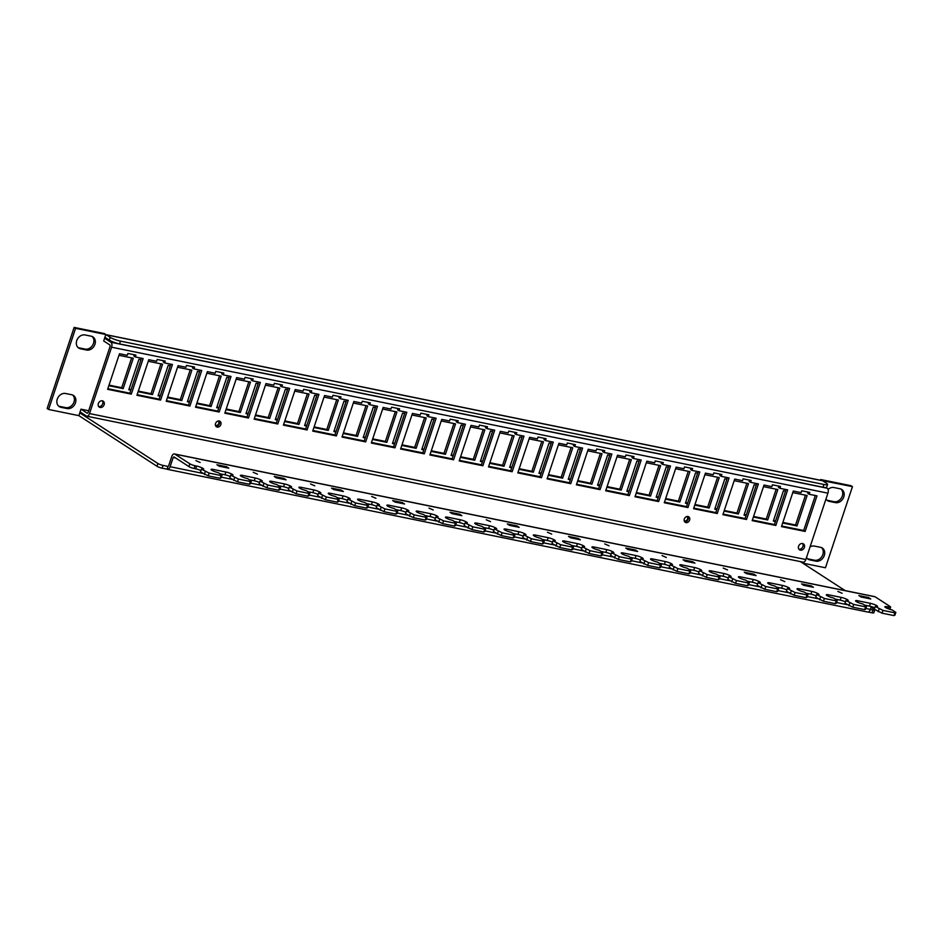 <?xml version="1.0" encoding="UTF-8"?>
<svg xmlns="http://www.w3.org/2000/svg" width="943" height="943" viewBox="0 0 943 943"><rect width="100%" height="100%" fill="white"/><g stroke="black" fill="none" stroke-linecap="round" stroke-linejoin="round"><path stroke-width="1.41" d="M802.599 543.522A3.548 2.888 -57.1 0 1 802.929 546.48A3.548 2.888 -57.1 0 1 798.91 549.215M804.379 547.423A3.548 2.888 -57.1 0 1 799.546 549.816A3.548 2.888 -57.1 0 1 798.58 546.245A3.548 2.888 -57.1 0 1 803.412 543.852A3.548 2.888 -57.1 0 1 804.379 547.423M102.363 400.834A3.548 2.888 -57.1 0 1 102.693 403.804A3.548 2.888 -57.1 0 1 98.673 406.527M104.131 404.736A3.548 2.888 -57.1 0 1 99.31 407.128A3.548 2.888 -57.1 0 1 98.343 403.557A3.548 2.888 -57.1 0 1 103.176 401.164A3.548 2.888 -57.1 0 1 104.131 404.736M219.153 420.991A3.253 2.652 -57.1 0 1 219.413 423.655A3.253 2.652 -57.1 0 1 215.806 426.165M220.862 424.586A3.253 2.652 -57.1 0 1 216.43 426.778A3.253 2.652 -57.1 0 1 215.546 423.501A3.253 2.652 -57.1 0 1 219.978 421.309A3.253 2.652 -57.1 0 1 220.862 424.586M687.918 516.505A3.253 2.652 -57.1 0 1 688.178 519.169A3.253 2.652 -57.1 0 1 684.559 521.679M689.616 520.1A3.253 2.652 -57.1 0 1 685.196 522.292A3.253 2.652 -57.1 0 1 684.312 519.015A3.253 2.652 -57.1 0 1 688.732 516.823A3.253 2.652 -57.1 0 1 689.616 520.1M793.311 491.032L801.114 492.623L801.727 490.773L809.778 492.423L809.165 494.262L816.98 495.853L805.133 531.439L781.476 526.618L793.311 491.032M764.019 485.056L771.822 486.647L772.435 484.808L780.486 486.447L779.873 488.285L787.676 489.877L775.841 525.463L752.172 520.642L764.019 485.056M734.715 479.091L742.518 480.682L743.143 478.832L751.182 480.482L750.569 482.321L758.384 483.912L746.538 519.499L722.88 514.678L734.715 479.091M705.423 473.115L713.226 474.706L713.839 472.867L721.89 474.506L721.277 476.356L729.08 477.948L717.246 513.522L693.576 508.701L705.423 473.115M676.119 467.15L683.934 468.742L684.547 466.903L692.586 468.541L691.973 470.38L699.789 471.971L687.954 507.558L664.285 502.737L676.119 467.15M646.827 461.186L654.631 462.777L655.244 460.927L663.294 462.565L662.681 464.416L670.485 466.007L658.65 501.582L634.993 496.761L646.827 461.186M617.524 455.21L625.339 456.801L625.952 454.962L634.002 456.601L633.378 458.439L641.193 460.031L629.358 495.617L605.689 490.796L617.524 455.21M588.232 449.245L596.035 450.837L596.648 448.986L604.699 450.624L604.086 452.475L611.889 454.066L600.054 489.653L576.397 484.82L588.232 449.245M558.928 443.269L566.743 444.86L567.356 443.021L575.407 444.66L574.794 446.499L582.597 448.09L570.763 483.676L547.093 478.855L558.928 443.269M529.636 437.304L537.439 438.896L538.052 437.045L546.103 438.695L545.49 440.534L553.293 442.126L541.459 477.712L517.801 472.891L529.636 437.304M500.344 431.328L508.147 432.92L508.76 431.081L516.811 432.719L516.198 434.558L524.002 436.149L512.167 471.736L488.498 466.915L500.344 431.328M471.04 425.364L478.844 426.955L479.457 425.104L487.507 426.755L486.894 428.594L494.71 430.185L482.863 465.771L459.206 460.95L471.04 425.364M441.748 419.387L449.552 420.979L450.165 419.14L458.215 420.778L457.603 422.629L465.406 424.22L453.571 459.795L429.902 454.974L441.748 419.387M412.445 413.423L420.248 415.014L420.873 413.175L428.912 414.814L428.299 416.653L436.114 418.244L424.267 453.831L400.61 449.009L412.445 413.423M383.153 407.459L390.956 409.05L391.569 407.199L399.62 408.838L399.007 410.688L406.81 412.28L394.976 447.854L371.318 443.033L383.153 407.459M353.849 401.482L361.664 403.074L362.277 401.235L370.316 402.873L369.703 404.712L377.518 406.303L365.684 441.89L342.014 437.069L353.849 401.482M324.557 395.518L332.36 397.109L332.973 395.258L341.024 396.897L340.411 398.748L348.215 400.339L336.38 435.925L312.722 431.092L324.557 395.518M295.253 389.542L303.068 391.133L303.681 389.294L311.732 390.932L311.107 392.771L318.923 394.363L307.088 429.949L283.419 425.128L295.253 389.542M265.961 383.577L273.765 385.168L274.378 383.318L282.428 384.968L281.816 386.807L289.619 388.398L277.784 423.985L254.127 419.163L265.961 383.577M236.658 377.601L244.473 379.192L245.086 377.353L253.137 378.992L252.524 380.831L260.327 382.422L248.492 418.008L224.823 413.187L236.658 377.601M207.366 371.636L215.169 373.228L215.782 371.377L223.833 373.027L223.22 374.866L231.023 376.457L219.189 412.044L195.531 407.223L207.366 371.636M178.074 365.66L185.877 367.251L186.49 365.412L194.541 367.051L193.928 368.902L201.731 370.493L189.897 406.068L166.227 401.246L178.074 365.66M148.77 359.696L156.573 361.287L157.186 359.448L165.237 361.086L164.624 362.925L172.439 364.517L160.593 400.103L136.935 395.282L148.77 359.696M119.478 353.731L127.281 355.322L127.894 353.472L135.945 355.11L135.332 356.961L143.136 358.552L131.301 394.127L107.632 389.306L119.478 353.731M826.139 487.519L827.223 488.226A3.949 2.192 101.5 0 1 827.93 493.165L805.841 559.529A3.949 2.192 101.5 0 1 803.13 562.158L86.791 416.193A3.949 2.192 -78.5 0 0 89.514 413.576L111.592 347.201A3.949 2.192 -78.5 0 0 110.885 342.262L104.614 338.195L103.695 340.965L109.966 345.032L110.142 346.258L88.064 412.633L87.275 413.246L81.004 409.179L80.084 411.95L86.355 416.004A3.949 2.192 -78.5 0 0 86.791 416.193M141.485 358.21L129.851 393.196L107.832 388.705M135.332 356.961L133.882 356.018L134.295 354.78M170.789 364.187L159.155 399.16L137.136 394.681M164.624 362.925L163.186 361.994L163.599 360.745M200.081 370.151L188.447 405.136L166.428 400.645M193.928 368.902L192.478 367.959L192.891 366.721M229.385 376.127L217.75 411.101L195.731 406.622M223.22 374.866L221.77 373.923L222.183 372.685M258.677 382.092L247.042 417.077L225.023 412.586M252.524 380.831L251.074 379.899L251.486 378.662M287.98 388.056L276.334 423.042L254.327 418.562M281.816 386.807L280.366 385.864L280.778 384.626M317.272 394.033L305.638 429.018L283.619 424.527M311.107 392.771L309.669 391.84L310.082 390.591M346.576 399.997L334.93 434.982L312.923 430.491M340.411 398.748L338.961 397.805L339.374 396.567M375.868 405.973L364.234 440.947L342.215 436.468M369.703 404.712L368.265 403.781L368.678 402.531M405.16 411.938L393.526 446.923L371.507 442.432M399.007 410.688L397.557 409.745L397.97 408.508M434.464 417.914L422.829 452.888L400.81 448.408M428.299 416.653L426.861 415.722L427.273 414.472M463.756 423.879L452.121 458.864L430.102 454.373M457.603 422.629L456.153 421.686L456.565 420.448M493.059 429.855L481.425 464.828L459.406 460.349M486.894 428.594L485.445 427.651L485.869 426.413M522.351 435.819L510.717 470.805L488.698 466.314M516.198 434.558L514.748 433.627L515.161 432.389M551.655 441.784L540.021 476.769L518.002 472.29M545.49 440.534L544.04 439.591L544.453 438.354M580.947 447.76L569.313 482.745L547.294 478.254M574.794 446.499L573.344 445.567L573.757 444.318M610.251 453.724L598.605 488.71L576.597 484.219M604.086 452.475L602.636 451.532L603.048 450.294M639.543 459.701L627.908 494.674L605.889 490.195M633.378 458.439L631.94 457.508L632.352 456.259M668.846 465.665L657.2 500.65L635.193 496.159M662.681 464.416L661.232 463.473L661.644 462.235M698.138 471.641L686.504 506.615L664.485 502.136M691.973 470.38L690.535 469.449L690.948 468.2M727.43 477.606L715.796 512.591L693.777 508.1M721.277 476.356L719.827 475.413L720.24 474.176M756.734 483.582L745.1 518.556L723.081 514.076M750.569 482.321L749.131 481.378L749.544 480.14M786.026 489.547L774.392 524.532L752.373 520.041M779.873 488.285L778.423 487.354L778.835 486.116M815.33 495.511L803.695 530.496L781.676 526.017M809.165 494.262L807.715 493.319L808.139 492.081M822.178 480.47L820.728 479.539L850.999 485.704L852.448 486.635L822.143 480.588A3.949 2.192 101.5 0 1 822.225 480.6A3.949 2.192 101.5 0 1 822.661 480.789L826.516 483.287A7.898 1.403 -161.6 0 1 827.577 484.466L826.657 487.236A7.898 1.403 -161.6 0 1 823.015 487.236L119.561 343.9A7.898 1.403 -161.6 0 1 109.27 340.093L105.298 337.547L104.614 338.195L107.137 338.714L104.614 338.195L105.84 334.506L104.402 333.574L74.132 327.41L75.581 328.341L105.84 334.506M88.689 410.747L81.004 409.179M805.133 531.439L803.695 530.496M775.841 525.463L774.392 524.532M746.538 519.499L745.1 518.556M717.246 513.522L715.796 512.591M687.954 507.558L686.504 506.615M658.65 501.582L657.2 500.65M629.358 495.617L627.908 494.674M600.054 489.653L598.605 488.71M570.763 483.676L569.313 482.745M541.459 477.712L540.021 476.769M512.167 471.736L510.717 470.805M482.863 465.771L481.425 464.828M453.571 459.795L452.121 458.864M424.267 453.831L422.829 452.888M394.976 447.854L393.526 446.923M365.684 441.89L364.234 440.947M336.38 435.925L334.93 434.982M307.088 429.949L305.638 429.018M277.784 423.985L276.334 423.042M248.492 418.008L247.042 417.077M219.189 412.044L217.75 411.101M189.897 406.068L188.447 405.136M160.593 400.103L159.155 399.16M131.301 394.127L129.851 393.196M727.501 569.937L723.246 568.063L727.501 569.937M784.8 581.619L780.545 579.745L784.8 581.619M842.111 593.288L837.855 591.414L842.111 593.288M551.714 534.115L547.459 532.241L551.714 534.115M609.025 545.797L604.769 543.922L609.025 545.797M666.324 557.478L662.069 555.604L666.324 557.478M200.152 462.483L195.896 460.608L200.152 462.483M257.451 474.164L253.196 472.29L257.451 474.164M314.762 485.834L310.506 483.959L314.762 485.834M375.927 498.305L371.672 496.431L375.927 498.305M433.238 509.974L428.982 508.1L433.238 509.974M490.549 521.656L486.293 519.782L490.549 521.656M215.417 425.175L215.417 425.175A2.464 2.004 122.9 0 0 218.104 421.038A2.464 2.004 122.9 0 0 218.092 421.038M684.17 520.689L684.17 520.689A2.464 2.004 122.9 0 0 686.858 516.552L686.858 516.552M828.048 489.429A7.403 6.023 -57.1 0 1 833.918 487.543L840.036 488.792A7.403 6.023 -57.1 0 1 841.769 489.488A7.403 6.023 -57.1 0 1 843.348 497.987A7.403 6.023 -57.1 0 1 835.439 502.619L829.321 501.37A7.403 6.023 -57.1 0 1 827.6 500.674A7.403 6.023 -57.1 0 1 825.985 498.977M810.049 546.893A7.403 6.023 -57.1 0 1 814.446 546.08L820.563 547.329A7.403 6.023 -57.1 0 1 822.296 548.024A7.403 6.023 -57.1 0 1 823.876 556.523A7.403 6.023 -57.1 0 1 815.966 561.156L809.848 559.906A7.403 6.023 -57.1 0 1 808.127 559.211A7.403 6.023 -57.1 0 1 806.513 557.513M57.264 399.172A7.403 6.023 -57.1 0 1 65.597 393.49L71.715 394.74A7.403 6.023 -57.1 0 1 73.448 395.435A7.403 6.023 -57.1 0 1 75.027 403.934A7.403 6.023 -57.1 0 1 67.118 408.567L61 407.317A7.403 6.023 -57.1 0 1 59.268 406.622A7.403 6.023 -57.1 0 1 57.264 399.172M76.737 340.635A7.403 6.023 -57.1 0 1 85.07 334.954L91.188 336.203A7.403 6.023 -57.1 0 1 92.921 336.899A7.403 6.023 -57.1 0 1 94.5 345.397A7.403 6.023 -57.1 0 1 86.591 350.03L80.473 348.78A7.403 6.023 -57.1 0 1 78.74 348.085A7.403 6.023 -57.1 0 1 76.737 340.635M131.631 357.88L121.718 387.703L109.034 385.109M160.935 363.845L151.01 393.667L138.326 391.086M131.053 389.6L129.002 389.176M190.227 369.821L180.313 399.632L167.63 397.05M160.345 395.565L158.294 395.152M219.53 375.786L209.605 405.608L196.922 403.026M189.649 401.541L187.598 401.117M248.822 381.762L238.909 411.572L226.226 408.991M218.941 407.506L216.89 407.093M278.126 387.726L268.201 417.549L255.518 414.955M248.233 413.482L246.182 413.058M307.418 393.691L297.505 423.513L284.821 420.932M277.537 419.446L275.486 419.034M336.722 399.667L326.797 429.489L314.113 426.896M306.829 425.423L304.778 424.998M366.014 405.631L356.1 435.454L343.417 432.872M336.132 431.387L334.081 430.963M395.317 411.608L385.392 441.43L372.709 438.837M365.424 437.352L363.373 436.939M424.609 417.572L414.684 447.395L402.001 444.813M394.728 443.328L392.677 442.904M453.901 423.548L443.988 453.359L431.305 450.778M424.02 449.292L421.969 448.88M483.205 429.513L473.28 459.335L460.597 456.754M453.324 455.269L451.273 454.844M512.497 435.489L502.584 465.3L489.9 462.718M482.616 461.233L480.565 460.821M541.801 441.454L531.876 471.276L519.192 468.683M511.919 467.209L509.868 466.785M571.093 447.418L561.179 477.241L548.496 474.659M541.211 473.174L539.16 472.761M600.396 453.394L590.471 483.217L577.788 480.624M570.503 479.15L568.452 478.726M629.688 459.359L619.775 489.181L607.092 486.6M599.807 485.115L597.756 484.69M658.992 465.335L649.067 495.158L636.384 492.564M629.099 491.079L627.048 490.666M688.284 471.3L678.371 501.122L665.687 498.541M658.403 497.055L656.352 496.631M717.588 477.276L707.663 507.086L694.979 504.505M687.695 503.02L685.644 502.607M746.88 483.24L736.955 513.063L724.271 510.481M716.998 508.996L714.947 508.572M776.172 489.217L766.258 519.027L753.575 516.446M746.29 514.961L744.239 514.548M805.475 495.181L795.55 525.003L782.867 522.41M775.594 520.937L773.543 520.512M841.003 489.087A7.403 6.023 -57.1 0 1 841.663 497.515A7.403 6.023 -57.1 0 1 833.989 501.676L827.871 500.427A7.403 6.023 -57.1 0 1 826.917 500.132M821.53 547.624A7.403 6.023 -57.1 0 1 822.19 556.052A7.403 6.023 -57.1 0 1 814.516 560.213L808.399 558.975A7.403 6.023 -57.1 0 1 807.444 558.669M72.682 395.034A7.403 6.023 -57.1 0 1 73.342 403.463A7.403 6.023 -57.1 0 1 65.668 407.624L59.55 406.386A7.403 6.023 -57.1 0 1 58.596 406.079M92.155 336.498A7.403 6.023 -57.1 0 1 92.815 344.926A7.403 6.023 -57.1 0 1 85.141 349.087L79.023 347.849A7.403 6.023 -57.1 0 1 78.069 347.543M78.894 415.521A3.949 2.192 -78.5 0 0 79.342 415.946L156.974 466.266L157.894 463.496L80.261 413.175L80.084 411.95L78.858 415.639L48.6 409.462L47.15 408.531L74.132 327.41M820.728 479.539L820.493 480.258M200.953 470.569A4.939 0.872 18.4 0 0 195.672 468.812L196.592 466.042L194.977 465.712L194.058 468.482A3.949 0.695 -161.6 0 1 188.918 466.573L173.96 456.884L173.182 457.496L175.693 458.003M195.672 468.812L194.058 468.482M230.245 476.533A4.939 0.872 18.4 0 0 224.964 474.777L219.978 473.763M224.964 474.777L225.884 472.007L213.33 469.449A4.939 0.872 -161.6 0 0 211.055 469.461A4.939 0.872 -161.6 0 0 213.307 471.017A4.939 0.872 -161.6 0 0 218.151 472.584L222.018 475.083L221.039 475.52L209.134 473.091L201.413 469.166A4.939 0.872 -161.6 0 0 203.688 469.166A4.939 0.872 -161.6 0 0 201.437 467.598A4.939 0.872 -161.6 0 0 196.592 466.042M259.549 482.498A4.939 0.872 18.4 0 0 254.268 480.753L249.27 479.728M254.268 480.753L255.188 477.983L242.634 475.425A4.939 0.872 -161.6 0 0 240.359 475.425A4.939 0.872 -161.6 0 0 242.61 476.993A4.939 0.872 -161.6 0 0 247.455 478.549L251.309 481.048L250.343 481.496L238.426 479.068L230.705 475.142A4.939 0.872 -161.6 0 0 232.98 475.131A4.939 0.872 -161.6 0 0 230.729 473.575A4.939 0.872 -161.6 0 0 225.884 472.007M288.841 488.474A4.939 0.872 18.4 0 0 283.56 486.718L278.574 485.704M283.56 486.718L284.48 483.948L271.926 481.39A4.939 0.872 -161.6 0 0 269.651 481.401A4.939 0.872 -161.6 0 0 271.902 482.957A4.939 0.872 -161.6 0 0 276.747 484.513L280.601 487.024L279.635 487.46L267.729 485.032L260.009 481.107A4.939 0.872 -161.6 0 0 262.284 481.107A4.939 0.872 -161.6 0 0 260.032 479.539A4.939 0.872 -161.6 0 0 255.188 477.983M318.133 494.438A4.939 0.872 18.4 0 0 312.864 492.682L307.866 491.668M312.864 492.682L313.783 489.924L301.23 487.366A4.939 0.872 -161.6 0 0 298.955 487.366A4.939 0.872 -161.6 0 0 301.206 488.934A4.939 0.872 -161.6 0 0 306.051 490.49L309.905 492.989L308.939 493.437L297.021 491.008L289.301 487.071A4.939 0.872 -161.6 0 0 291.576 487.071A4.939 0.872 -161.6 0 0 289.324 485.504A4.939 0.872 -161.6 0 0 284.48 483.948M347.437 500.415A4.939 0.872 18.4 0 0 342.156 498.658L337.17 497.645M342.156 498.658L343.075 495.888L330.521 493.33A4.939 0.872 -161.6 0 0 328.247 493.342A4.939 0.872 -161.6 0 0 330.498 494.898A4.939 0.872 -161.6 0 0 335.343 496.454L339.197 498.953L338.231 499.401L326.325 496.973L318.604 493.048A4.939 0.872 -161.6 0 0 320.879 493.036A4.939 0.872 -161.6 0 0 318.628 491.48A4.939 0.872 -161.6 0 0 313.783 489.924M376.728 506.379A4.939 0.872 18.4 0 0 371.459 504.623L366.462 503.609M371.459 504.623L372.379 501.865L359.813 499.307A4.939 0.872 -161.6 0 0 357.55 499.307A4.939 0.872 -161.6 0 0 359.802 500.874A4.939 0.872 -161.6 0 0 364.646 502.43L368.501 504.929L367.534 505.377L355.617 502.949L347.896 499.012A4.939 0.872 -161.6 0 0 350.171 499.012A4.939 0.872 -161.6 0 0 347.92 497.444A4.939 0.872 -161.6 0 0 343.075 495.888M406.032 512.355A4.939 0.872 18.4 0 0 400.751 510.599L395.765 509.574M400.751 510.599L401.671 507.829L389.117 505.271A4.939 0.872 -161.6 0 0 386.842 505.271A4.939 0.872 -161.6 0 0 389.094 506.839A4.939 0.872 -161.6 0 0 393.938 508.395L397.793 510.894L396.826 511.342L384.921 508.914L377.2 504.988A4.939 0.872 -161.6 0 0 379.475 504.976A4.939 0.872 -161.6 0 0 377.224 503.421A4.939 0.872 -161.6 0 0 372.379 501.865M435.324 518.32A4.939 0.872 18.4 0 0 430.055 516.564L425.057 515.55M430.055 516.564L430.975 513.805L418.409 511.247A4.939 0.872 -161.6 0 0 416.146 511.247A4.939 0.872 -161.6 0 0 418.397 512.803A4.939 0.872 -161.6 0 0 423.23 514.371L427.096 516.87L426.13 517.318L414.213 514.89L406.492 510.953A4.939 0.872 -161.6 0 0 408.767 510.953A4.939 0.872 -161.6 0 0 406.516 509.385A4.939 0.872 -161.6 0 0 401.671 507.829M464.628 524.296A4.939 0.872 18.4 0 0 459.347 522.54L454.361 521.514M459.347 522.54L460.267 519.77L447.713 517.212A4.939 0.872 -161.6 0 0 445.438 517.212A4.939 0.872 -161.6 0 0 447.689 518.78A4.939 0.872 -161.6 0 0 452.534 520.336L456.388 522.835L455.422 523.282L443.516 520.854L435.796 516.929A4.939 0.872 -161.6 0 0 438.059 516.917A4.939 0.872 -161.6 0 0 435.807 515.361A4.939 0.872 -161.6 0 0 430.975 513.805M493.92 530.261A4.939 0.872 18.4 0 0 488.639 528.504L483.653 527.491M488.639 528.504L489.558 525.734L477.005 523.176A4.939 0.872 -161.6 0 0 474.742 523.188A4.939 0.872 -161.6 0 0 476.993 524.744A4.939 0.872 -161.6 0 0 481.826 526.312L485.692 528.811L484.726 529.247L472.808 526.819L465.088 522.894A4.939 0.872 -161.6 0 0 467.363 522.894A4.939 0.872 -161.6 0 0 465.111 521.326A4.939 0.872 -161.6 0 0 460.267 519.77M523.224 536.225A4.939 0.872 18.4 0 0 517.943 534.469L512.957 533.455M517.943 534.469L518.862 531.711L506.308 529.153A4.939 0.872 -161.6 0 0 504.034 529.153A4.939 0.872 -161.6 0 0 506.285 530.72A4.939 0.872 -161.6 0 0 511.13 532.276L514.984 534.775L514.018 535.223L502.1 532.795L494.391 528.87A4.939 0.872 -161.6 0 0 496.655 528.858A4.939 0.872 -161.6 0 0 494.403 527.302A4.939 0.872 -161.6 0 0 489.558 525.734M552.515 542.201A4.939 0.872 18.4 0 0 547.235 540.445L542.249 539.431M547.235 540.445L548.154 537.675L535.6 535.117A4.939 0.872 -161.6 0 0 533.325 535.129A4.939 0.872 -161.6 0 0 535.577 536.685A4.939 0.872 -161.6 0 0 540.422 538.241L544.288 540.74L543.309 541.188L531.404 538.759L523.683 534.834A4.939 0.872 -161.6 0 0 525.958 534.834A4.939 0.872 -161.6 0 0 523.707 533.266A4.939 0.872 -161.6 0 0 518.862 531.711M581.819 548.166A4.939 0.872 18.4 0 0 576.538 546.41L571.541 545.396M576.538 546.41L577.458 543.651L564.904 541.093A4.939 0.872 -161.6 0 0 562.629 541.093A4.939 0.872 -161.6 0 0 564.881 542.661A4.939 0.872 -161.6 0 0 569.725 544.217L573.58 546.716L572.613 547.164L560.696 544.736L552.975 540.799A4.939 0.872 -161.6 0 0 555.25 540.799A4.939 0.872 -161.6 0 0 552.999 539.231A4.939 0.872 -161.6 0 0 548.154 537.675M611.111 554.142A4.939 0.872 18.4 0 0 605.83 552.386L600.844 551.372M605.83 552.386L606.75 549.616L594.196 547.058A4.939 0.872 -161.6 0 0 591.921 547.07A4.939 0.872 -161.6 0 0 594.173 548.626A4.939 0.872 -161.6 0 0 599.017 550.182L602.872 552.681L601.905 553.128L590 550.7L582.279 546.775A4.939 0.872 -161.6 0 0 584.554 546.763A4.939 0.872 -161.6 0 0 582.303 545.207A4.939 0.872 -161.6 0 0 577.458 543.651M640.403 560.107A4.939 0.872 18.4 0 0 635.134 558.35L630.136 557.337M635.134 558.35L636.053 555.592L623.5 553.034A4.939 0.872 -161.6 0 0 621.225 553.034A4.939 0.872 -161.6 0 0 623.476 554.602A4.939 0.872 -161.6 0 0 628.321 556.158L632.175 558.657L631.209 559.105L619.292 556.676L611.571 552.739A4.939 0.872 -161.6 0 0 613.846 552.739A4.939 0.872 -161.6 0 0 611.594 551.172A4.939 0.872 -161.6 0 0 606.75 549.616M669.707 566.083A4.939 0.872 18.4 0 0 664.426 564.327L659.44 563.301M664.426 564.327L665.345 561.556L652.792 558.999A4.939 0.872 -161.6 0 0 650.517 558.999A4.939 0.872 -161.6 0 0 652.768 560.566A4.939 0.872 -161.6 0 0 657.613 562.122L661.467 564.621L660.501 565.069L648.595 562.641L640.875 558.716A4.939 0.872 -161.6 0 0 643.15 558.704A4.939 0.872 -161.6 0 0 640.898 557.148A4.939 0.872 -161.6 0 0 636.053 555.592M698.999 572.047A4.939 0.872 18.4 0 0 693.73 570.291L688.732 569.277M693.73 570.291L694.649 567.533L682.084 564.963A4.939 0.872 -161.6 0 0 679.82 564.975A4.939 0.872 -161.6 0 0 682.072 566.531A4.939 0.872 -161.6 0 0 686.917 568.099L690.771 570.598L689.805 571.045L677.887 568.617L670.167 564.68A4.939 0.872 -161.6 0 0 672.442 564.68A4.939 0.872 -161.6 0 0 670.19 563.112A4.939 0.872 -161.6 0 0 665.345 561.556M728.302 578.024A4.939 0.872 18.4 0 0 723.022 576.267L718.036 575.242M723.022 576.267L723.941 573.497L711.387 570.939A4.939 0.872 -161.6 0 0 709.112 570.939A4.939 0.872 -161.6 0 0 711.364 572.507A4.939 0.872 -161.6 0 0 716.208 574.063L720.063 576.562L719.096 577.01L707.191 574.582L699.47 570.656A4.939 0.872 -161.6 0 0 701.745 570.645A4.939 0.872 -161.6 0 0 699.494 569.089A4.939 0.872 -161.6 0 0 694.649 567.533M757.594 583.988A4.939 0.872 18.4 0 0 752.325 582.232L747.327 581.218M752.325 582.232L753.245 579.462L740.679 576.904A4.939 0.872 -161.6 0 0 738.416 576.916A4.939 0.872 -161.6 0 0 740.668 578.472A4.939 0.872 -161.6 0 0 745.5 580.039L749.367 582.538L748.4 582.974L736.483 580.546L728.762 576.621A4.939 0.872 -161.6 0 0 731.037 576.621A4.939 0.872 -161.6 0 0 728.786 575.053A4.939 0.872 -161.6 0 0 723.941 573.497M786.898 589.953A4.939 0.872 18.4 0 0 781.617 588.196L776.631 587.183M781.617 588.196L782.537 585.438L769.983 582.88A4.939 0.872 -161.6 0 0 767.708 582.88A4.939 0.872 -161.6 0 0 769.96 584.448A4.939 0.872 -161.6 0 0 774.804 586.004L778.659 588.503L777.692 588.951L765.775 586.522L758.066 582.597A4.939 0.872 -161.6 0 0 760.329 582.585A4.939 0.872 -161.6 0 0 758.078 581.029A4.939 0.872 -161.6 0 0 753.245 579.462M816.19 595.929A4.939 0.872 18.4 0 0 810.909 594.173L805.923 593.159M810.909 594.173L811.829 591.402L799.275 588.845A4.939 0.872 -161.6 0 0 797.012 588.856A4.939 0.872 -161.6 0 0 799.263 590.412A4.939 0.872 -161.6 0 0 804.096 591.968L807.962 594.467L806.996 594.915L795.079 592.487L787.358 588.562A4.939 0.872 -161.6 0 0 789.633 588.562A4.939 0.872 -161.6 0 0 787.381 586.994A4.939 0.872 -161.6 0 0 782.537 585.438M845.494 601.893A4.939 0.872 18.4 0 0 840.213 600.137L835.227 599.123M840.213 600.137L841.132 597.379L828.579 594.821A4.939 0.872 -161.6 0 0 826.304 594.821A4.939 0.872 -161.6 0 0 828.555 596.389A4.939 0.872 -161.6 0 0 833.4 597.945L837.254 600.443L836.288 600.891L824.371 598.463L816.662 594.526A4.939 0.872 -161.6 0 0 818.925 594.526A4.939 0.872 -161.6 0 0 816.673 592.958A4.939 0.872 -161.6 0 0 811.829 591.402M874.786 607.87A4.939 0.872 18.4 0 0 869.505 606.113L864.519 605.1M869.505 606.113L870.424 603.343L857.871 600.785A4.939 0.872 -161.6 0 0 855.596 600.797A4.939 0.872 -161.6 0 0 857.847 602.353A4.939 0.872 -161.6 0 0 862.692 603.909L866.558 606.408L865.58 606.856L853.674 604.428L845.954 600.502A4.939 0.872 -161.6 0 0 848.229 600.491A4.939 0.872 -161.6 0 0 845.977 598.935A4.939 0.872 -161.6 0 0 841.132 597.379M157.894 463.496A3.949 0.695 18.4 0 0 163.045 465.406L162.125 468.164L166.958 469.154A3.949 2.192 -78.5 0 0 167.394 469.331A3.949 2.192 -78.5 0 0 170.105 466.714L173.182 457.496M163.045 465.406L167.984 466.431L168.667 465.771L171.732 456.553A3.949 2.192 -78.5 0 1 174.443 453.937A3.949 2.192 -78.5 0 1 174.879 454.125L189.838 463.803A3.949 0.695 18.4 0 0 194.977 465.712M871.285 606.561L870.342 609.402A3.949 2.192 101.5 0 1 867.631 612.019L167.394 469.331M868.102 612.019L872.016 612.82L872.935 610.05A3.949 0.695 18.4 0 0 874.762 610.05A3.949 0.695 18.4 0 0 874.232 609.461L871.014 607.375M870.306 609.52L872.935 610.05M118.948 355.299L133.281 358.21L123.168 388.634L108.834 385.711M130.853 390.202L128.802 389.777L138.916 359.366L140.967 359.778M148.251 361.263L162.585 364.187L152.46 394.61L138.126 391.687M160.145 396.166L158.094 395.754L168.219 365.33L170.27 365.754M177.543 367.228L191.877 370.151L181.763 400.575L167.43 397.651M189.449 402.142L187.398 401.718L197.511 371.306L199.562 371.719M206.847 373.204L221.181 376.127L211.055 406.539L196.722 403.628M218.741 408.107L216.69 407.694L226.815 377.271L228.866 377.683M236.139 379.169L250.473 382.092L240.347 412.515L226.025 409.592M248.033 414.083L245.982 413.659L256.107 383.235L258.158 383.66M265.443 385.145L279.765 388.056L269.651 418.48L255.317 415.568M277.336 420.048L275.285 419.635L285.399 389.211L287.45 389.624M294.735 391.109L309.068 394.033L298.943 424.456L284.621 421.533M306.628 426.024L304.577 425.599L314.703 395.176L316.754 395.6M324.038 397.086L338.36 399.997L328.247 430.421L313.913 427.497M335.932 431.988L333.881 431.576L343.995 401.152L346.046 401.565M353.33 403.05L367.664 405.973L357.538 436.397L343.217 433.474M365.224 437.953L363.173 437.54L373.298 407.117L375.349 407.541M382.622 409.026L396.956 411.938L386.842 442.361L372.509 439.438M394.528 443.929L392.477 443.505L402.59 413.093L404.641 413.505M411.926 414.991L426.26 417.914L416.134 448.338L401.801 445.414M423.82 449.894L421.769 449.481L431.894 419.057L433.945 419.482M441.218 420.955L455.552 423.879L445.438 454.302L431.104 451.379M453.123 455.87L451.072 455.445L461.186 425.034L463.237 425.446M470.522 426.931L484.855 429.855L474.73 460.267L460.396 457.355M482.415 461.834L480.364 461.422L490.49 430.998L492.541 431.411M499.814 432.896L514.147 435.819L504.034 466.243L489.7 463.319M511.719 467.811L509.668 467.386L519.782 436.963L521.833 437.387M529.117 438.872L543.451 441.784L533.325 472.207L518.992 469.296M541.011 473.775L538.96 473.362L549.085 442.939L551.136 443.351M558.409 444.837L572.743 447.76L562.617 478.184L548.296 475.26M570.303 479.751L568.252 479.327L578.377 448.903L580.428 449.328M587.713 450.813L602.035 453.724L591.921 484.148L577.587 481.225M599.607 485.716L597.556 485.303L607.669 454.88L609.72 455.292M617.005 456.777L631.338 459.701L621.213 490.124L606.891 487.201M628.898 491.68L626.847 491.268L636.973 460.844L639.024 461.268M646.309 462.754L660.63 465.665L650.517 496.089L636.183 493.165M658.202 497.656L656.151 497.232L666.265 466.82L668.316 467.233M675.601 468.718L689.934 471.641L679.809 502.065L665.487 499.142M687.494 503.621L685.443 503.208L695.569 472.785L697.62 473.209M704.892 474.683L719.226 477.606L709.112 508.029L694.779 505.106M716.798 509.597L714.747 509.173L724.861 478.761L726.912 479.174M734.196 480.659L748.53 483.582L738.404 513.994L724.071 511.082M746.09 515.562L744.039 515.149L754.164 484.726L756.215 485.138M763.488 486.623L777.822 489.547L767.708 519.97L753.374 517.047M775.394 521.538L773.343 521.114L783.456 490.69L785.507 491.114M792.792 492.6L807.125 495.511L797 525.935L782.666 523.023M852.448 486.635L825.455 567.769L802.764 563.136M48.6 409.462L75.581 328.341M827.577 484.466A7.898 1.403 -161.6 0 1 823.934 484.478L120.48 341.13A7.898 1.403 -161.6 0 1 110.19 337.323L106.323 334.824A3.949 2.192 -78.5 0 0 105.887 334.647A3.949 2.192 -78.5 0 0 105.805 334.624M845.128 590.601L800.371 561.592M874.762 610.05L873.843 612.809A3.949 0.695 -161.6 0 1 872.016 612.82M162.125 468.164A3.949 0.695 -161.6 0 1 156.974 466.266M168.102 466.431L166.958 469.154M797 525.935L795.55 525.003M767.708 519.97L766.258 519.027M738.404 513.994L736.955 513.063M709.112 508.029L707.663 507.086M679.809 502.065L678.371 501.122M650.517 496.089L649.067 495.158M621.213 490.124L619.775 489.181M591.921 484.148L590.471 483.217M562.617 478.184L561.179 477.241M533.325 472.207L531.876 471.276M504.034 466.243L502.584 465.3M474.73 460.267L473.28 459.335M445.438 454.302L443.988 453.359M416.134 448.338L414.684 447.395M386.842 442.361L385.392 441.43M357.538 436.397L356.1 435.454M328.247 430.421L326.797 429.489M298.943 424.456L297.505 423.513M269.651 418.48L268.201 417.549M240.347 412.515L238.909 411.572M211.055 406.539L209.605 405.608M181.763 400.575L180.313 399.632M152.46 394.61L151.01 393.667M123.168 388.634L121.718 387.703M174.443 453.937L874.68 596.624A3.949 2.192 101.5 0 1 875.128 596.801L890.074 606.49A3.949 0.695 18.4 0 1 890.593 607.08L889.85 609.319M744.263 572.212L746.479 573.65L756.133 575.619L753.917 574.181L744.263 572.212M801.562 583.894L803.79 585.332L813.444 587.3L811.228 585.862L801.562 583.894M858.873 595.575L861.089 597.013L870.754 598.97L868.527 597.544L858.873 595.575M568.476 536.402L570.692 537.84L580.358 539.809L578.13 538.37L568.476 536.402M625.787 548.072L628.003 549.51L637.657 551.478L635.441 550.04L625.787 548.072M683.086 559.753L685.313 561.191L694.967 563.16L692.751 561.722L683.086 559.753M216.914 464.758L219.13 466.196L228.784 468.164L226.568 466.726L216.914 464.758M274.213 476.439L276.429 477.877L286.094 479.846L283.878 478.407L274.213 476.439M331.523 488.12L333.739 489.558L343.393 491.527L341.177 490.089L331.523 488.12M392.689 500.58L394.905 502.018L404.571 503.986L402.355 502.548L392.689 500.58M450 512.261L452.216 513.699L461.881 515.668L459.654 514.23L450 512.261M507.31 523.931L509.526 525.369L519.18 527.337L516.964 525.899L507.31 523.931M888.223 608.765L888.777 607.08L887.174 606.762A4.939 0.872 -161.6 0 0 884.899 606.762A4.939 0.872 -161.6 0 0 887.151 608.329A4.939 0.872 -161.6 0 0 891.995 609.885L895.85 612.384L894.883 612.832L882.966 610.404L875.245 606.467A4.939 0.872 -161.6 0 0 877.52 606.467A4.939 0.872 -161.6 0 0 875.269 604.899A4.939 0.872 -161.6 0 0 870.424 603.343M888.777 607.08A3.949 0.695 18.4 0 0 890.593 607.08M895.85 612.384L894.931 615.142L893.964 615.59L882.047 613.162L874.326 609.237L875.245 606.467M866.558 606.408L865.627 609.178L864.66 609.626L852.755 607.198L845.034 603.272L845.954 600.502M837.254 600.443L836.335 603.214L835.368 603.65L823.451 601.221L815.742 597.296L816.662 594.526M807.962 594.467L807.043 597.237L806.065 597.685L794.159 595.257L786.438 591.332L787.358 588.562M778.659 588.503L777.739 591.273L776.773 591.709L764.856 589.292L757.146 585.355L758.066 582.597M749.367 582.538L748.447 585.297L747.481 585.744L735.564 583.316L727.843 579.391L728.762 576.621M720.063 576.562L719.144 579.332L718.177 579.78L706.272 577.352L698.551 573.415L699.47 570.656M690.771 570.598L689.852 573.356L688.885 573.804L676.968 571.375L669.247 567.45L670.167 564.68M661.467 564.621L660.548 567.391L659.581 567.839L647.676 565.411L639.955 561.474L640.875 558.716M632.175 558.657L631.256 561.415L630.289 561.863L618.372 559.435L610.651 555.51L611.571 552.739M602.872 552.681L601.952 555.451L600.986 555.899L589.08 553.47L581.36 549.545L582.279 546.775M573.58 546.716L572.66 549.486L571.694 549.922L559.777 547.494L552.056 543.569L552.975 540.799M544.288 540.74L543.368 543.51L542.39 543.958L530.485 541.53L522.764 537.604L523.683 534.834M514.984 534.775L514.065 537.545L513.098 537.981L501.181 535.565L493.472 531.628L494.391 528.87M485.692 528.811L484.773 531.569L483.794 532.017L471.889 529.589L464.168 525.664L465.088 522.894M456.388 522.835L455.469 525.605L454.502 526.053L442.585 523.624L434.876 519.687L435.796 516.929M427.096 516.87L426.177 519.628L425.21 520.076L413.293 517.648L405.573 513.723L406.492 510.953M397.793 510.894L396.873 513.664L395.907 514.112L384.001 511.684L376.281 507.747L377.2 504.988M368.501 504.929L367.581 507.688L366.615 508.136L354.698 505.707L346.977 501.782L347.896 499.012M339.197 498.953L338.278 501.723L337.311 502.171L325.406 499.743L317.685 495.818L318.604 493.048M309.905 492.989L308.986 495.759L308.019 496.195L296.102 493.767L288.381 489.841L289.301 487.071M280.601 487.024L279.682 489.782L278.715 490.23L266.81 487.802L259.089 483.877L260.009 481.107M251.309 481.048L250.39 483.818L249.423 484.254L237.506 481.838L229.786 477.901L230.705 475.142M222.018 475.083L221.098 477.842L220.12 478.29L208.214 475.861L200.494 471.936L201.413 469.166M893.964 615.59L894.883 612.832M882.047 613.162L882.966 610.404M878.192 611.736L879.112 608.966M864.66 609.626L865.58 606.856M852.755 607.198L853.674 604.428M848.889 605.771L849.808 603.001M835.368 603.65L836.288 600.891M823.451 601.221L824.371 598.463M819.597 599.795L820.516 597.037M806.065 597.685L806.996 594.915M794.159 595.257L795.079 592.487M790.293 593.831L791.212 591.061M776.773 591.709L777.692 588.951M764.856 589.292L765.775 586.522M761.001 587.854L761.92 585.096M747.481 585.744L748.4 582.974M735.564 583.316L736.483 580.546M731.697 581.89L732.617 579.12M718.177 579.78L719.096 577.01M706.272 577.352L707.191 574.582M702.405 575.914L703.325 573.155M688.885 573.804L689.805 571.045M676.968 571.375L677.887 568.617M673.113 569.949L674.033 567.179M659.581 567.839L660.501 565.069M647.676 565.411L648.595 562.641M643.81 563.973L644.729 561.215M630.289 561.863L631.209 559.105M618.372 559.435L619.292 556.676M614.518 558.008L615.437 555.238M600.986 555.899L601.905 553.128M589.08 553.47L590 550.7M585.214 552.044L586.133 549.274M571.694 549.922L572.613 547.164M559.777 547.494L560.696 544.736M555.922 546.068L556.841 543.309M542.39 543.958L543.309 541.188M530.485 541.53L531.404 538.759M526.618 540.103L527.538 537.333M513.098 537.981L514.018 535.223M501.181 535.565L502.1 532.795M497.326 534.127L498.246 531.369M483.794 532.017L484.726 529.247M471.889 529.589L472.808 526.819M468.023 528.163L468.942 525.392M454.502 526.053L455.422 523.282M442.585 523.624L443.516 520.854M438.731 522.186L439.65 519.428M425.21 520.076L426.13 517.318M413.293 517.648L414.213 514.89M409.427 516.222L410.346 513.452M395.907 514.112L396.826 511.342M384.001 511.684L384.921 508.914M380.135 510.246L381.055 507.487M366.615 508.136L367.534 505.377M354.698 505.707L355.617 502.949M350.843 504.281L351.763 501.511M337.311 502.171L338.231 499.401M325.406 499.743L326.325 496.973M321.539 498.317L322.459 495.546M308.019 496.195L308.939 493.437M296.102 493.767L297.021 491.008M292.247 492.34L293.167 489.582M278.715 490.23L279.635 487.46M266.81 487.802L267.729 485.032M262.944 486.376L263.863 483.606M249.423 484.254L250.343 481.496M237.506 481.838L238.426 479.068M233.652 480.4L234.571 477.641M220.12 478.29L221.039 475.52M208.214 475.861L209.134 473.091M204.348 474.435L205.268 471.665M516.658 526.831L516.964 525.899M459.347 515.149L459.654 514.23M402.048 503.468L402.355 502.548M340.871 491.008L341.177 490.089M283.572 479.327L283.878 478.407M226.261 467.657L226.568 466.726M692.445 562.641L692.751 561.722M635.134 550.971L635.441 550.04M577.823 539.29L578.13 538.37M868.22 598.463L868.527 597.544M810.921 586.782L811.228 585.862M753.61 575.112L753.917 574.181M89.514 413.576L805.841 559.529M827.93 493.165L111.592 347.201M110.885 342.262L827.223 488.226M212.882 470.828L213.33 469.449M242.174 476.793L242.634 475.425M271.466 482.757L271.926 481.39M300.77 488.733L301.23 487.366M330.062 494.698L330.521 493.33M359.366 500.674L359.813 499.307M388.657 506.639L389.117 505.271M417.961 512.615L418.409 511.247M447.253 518.579L447.713 517.212M476.557 524.556L477.005 523.176M505.849 530.52L506.308 529.153M535.153 536.484L535.6 535.117M564.444 542.461L564.904 541.093M593.736 548.425L594.196 547.058M623.04 554.401L623.5 553.034M652.332 560.366L652.792 558.999M681.636 566.342L682.084 564.963M710.928 572.307L711.387 570.939M740.231 578.283L740.679 576.904M769.523 584.247L769.983 582.88M798.827 590.212L799.275 588.845M828.119 596.188L828.579 594.821M857.423 602.153L857.871 600.785M170.105 466.714L202.686 473.351M221.322 477.146L231.978 479.315M250.626 483.122L261.27 485.291M279.918 489.087L290.574 491.256M309.21 495.063L319.866 497.232M338.513 501.028L349.169 503.197M367.805 506.992L378.461 509.173M397.109 512.968L407.765 515.137M426.401 518.933L437.057 521.114M455.705 524.909L466.361 527.078M484.997 530.874L495.653 533.043M514.3 536.85L524.956 539.019M543.592 542.814L554.248 544.983M572.896 548.791L583.54 550.96M602.188 554.755L612.844 556.924M631.48 560.72L642.136 562.9M660.784 566.696L671.44 568.865M690.076 572.66L700.732 574.841M719.379 578.637L730.035 580.805M748.671 584.601L759.327 586.77M777.975 590.577L788.631 592.746M807.267 596.542L817.923 598.711M836.571 602.518L847.227 604.687M865.863 608.483L870.342 609.402M106.323 334.824L822.661 480.789M110.19 337.323L109.27 340.093M120.48 341.13L119.561 343.9M823.934 484.478L823.015 487.236M80.261 413.175L82.784 413.694M86.591 350.03L85.141 349.087M80.473 348.78L79.023 347.849M67.118 408.567L65.668 407.624M61 407.317L59.55 406.386M815.966 561.156L814.516 560.213M809.848 559.906L808.399 558.975M835.439 502.619L833.989 501.676M829.321 501.37L827.871 500.427M875.128 596.801L174.879 454.125M188.918 466.573L189.838 463.803M886.715 608.129L887.174 606.762M822.225 480.6L105.887 334.647"/></g></svg>
